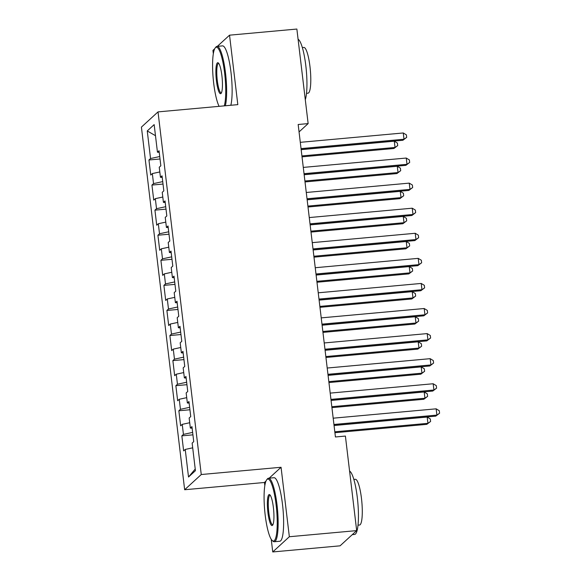 <?xml version="1.0" encoding="UTF-8"?>
<svg xmlns="http://www.w3.org/2000/svg" width="581" height="581" viewBox="0 0 581 581"><rect width="100%" height="100%" fill="white"/><g stroke="black" fill="none" stroke-linecap="round" stroke-linejoin="round"><path stroke-width="0.87" d="M271.24 539.313L272.743 551.95L340.074 545.828L356.676 530.613L345.404 436.07L335.426 436.977L298.169 124.501L308.141 123.593L296.869 29.05L229.539 35.172L217.345 46.342M265.975 481.09L264.464 482.484L264.827 485.585M264.464 482.484L184.656 489.739L141.415 127.108L158.017 111.893L201.258 474.524L184.656 489.739M214.701 48.768L212.936 50.387L213.336 53.742M155.483 135.693L147.254 130.943L150.544 158.526L148.947 159.986L150.74 175.034L152.338 173.574L153.529 183.611L151.939 185.07L153.733 200.111L155.323 198.651L156.521 208.688L154.931 210.148L156.725 225.196L158.315 223.736L159.514 233.765L157.916 235.225L159.717 250.273L161.307 248.813L162.506 258.843L160.908 260.303L162.702 275.35L164.3 273.891L165.491 283.92L163.9 285.38L165.694 300.428L167.284 298.968L168.483 308.998L166.892 310.457L168.686 325.505L170.277 324.045L171.475 334.075L169.877 335.535L171.678 350.583L173.269 349.123L174.467 359.152L172.869 360.612L174.663 375.66L176.261 374.2L177.452 384.23L175.861 385.69L177.655 400.737L179.246 399.278L180.444 409.315L178.854 410.774L180.647 425.815L182.238 424.355L183.436 434.392L181.846 435.852L183.64 450.9L185.23 449.44L192.703 447.82M147.254 130.943L154.161 124.61L157.451 152.2L159.238 152.36M195.231 469.034L188.52 477.023L195.427 470.69L192.137 443.107L193.734 441.647L191.941 426.599L190.343 428.059L189.152 418.029L190.742 416.57L188.948 401.522L187.358 402.982L186.16 392.945L187.75 391.485L185.956 376.444L184.366 377.904L183.168 367.867L184.758 366.408L182.964 351.36L181.374 352.82L180.175 342.79L181.773 341.33L179.979 326.282L178.382 327.742L177.19 317.713L178.781 316.253L176.987 301.205L175.397 302.665L174.198 292.635L175.789 291.175L173.995 276.128L172.404 277.587L171.206 267.558L172.797 266.098L171.003 251.05L169.412 252.51L168.214 242.48L169.812 241.021L168.018 225.973L166.42 227.432L165.229 217.403L166.82 215.943L165.026 200.895L163.428 202.355L162.237 192.326L163.827 190.866L162.034 175.818L160.443 177.278L159.245 167.241L160.835 165.781L159.041 150.74L157.451 152.2M188.52 477.023L185.23 449.44M183.436 434.392L192.631 432.395M182.238 424.355L189.711 422.736M180.444 409.315L189.638 407.317M179.246 399.278L186.719 397.658M190.343 428.059L192.129 428.219M177.452 384.23L186.646 382.24M176.261 374.2L183.727 372.581M187.358 402.982L189.137 403.141M174.467 359.152L183.661 357.162M173.269 349.123L180.742 347.503M184.366 377.904L186.152 378.064M171.475 334.075L180.669 332.085M170.277 324.045L177.75 322.426M181.374 352.82L183.16 352.987M168.483 308.998L177.677 307.008M167.284 298.968L174.758 297.349M178.382 327.742L180.168 327.909M165.491 283.92L174.685 281.93M164.3 273.891L171.765 272.271M175.397 302.665L177.176 302.824M162.506 258.843L171.7 256.846M161.307 248.813L168.78 247.194M172.404 277.587L174.191 277.747M159.514 233.765L168.708 231.768M158.315 223.736L165.788 222.116M169.412 252.51L171.199 252.67M156.521 208.688L165.716 206.691M155.323 198.651L162.796 197.032M166.42 227.432L168.207 227.592M153.529 183.611L162.724 181.613M152.338 173.574L159.804 171.954M163.428 202.355L165.215 202.515M150.544 158.526L159.731 156.536M160.443 177.278L162.23 177.437M272.743 551.95L289.345 536.735L356.676 530.613M158.017 111.893L237.818 104.638L229.539 35.172M289.345 536.735L281.059 467.269L201.258 474.524M299.055 131.923L308.141 123.593M281.059 467.269L269.177 478.163M148.947 159.986L160.029 158.983M151.939 185.07L163.014 184.061M154.931 210.148L166.006 209.138M157.916 235.225L168.998 234.216M160.908 260.303L171.991 259.293M163.9 285.38L174.975 284.37M166.892 310.457L177.968 309.448M169.877 335.535L180.96 334.533M172.869 360.612L183.952 359.61M175.861 385.69L186.937 384.687M178.854 410.774L189.929 409.765M181.846 435.852L192.921 434.842M301.154 149.513L402.887 140.268L404.006 139.237L301.045 148.598M403.258 132.969L406.388 134.865L406.685 137.37L404.006 139.237L403.258 132.969L300.297 142.33M406.685 137.37L402.887 140.268M302.026 156.841L393.911 148.489L395.029 147.465L394.281 141.19L301.169 149.658M301.917 155.926L395.029 147.465L397.716 145.591L393.911 148.489M394.281 141.19L397.411 143.086L397.716 145.591M304.139 174.598L405.872 165.345L406.998 164.314L304.03 173.675M406.25 158.047L409.38 159.942L409.678 162.448L406.998 164.314L406.25 158.047L303.282 167.408M409.678 162.448L405.872 165.345M307.131 199.675L408.864 190.423L409.99 189.391L307.022 198.76M409.242 183.124L412.372 185.019L412.67 187.525L409.99 189.391L409.242 183.124L306.274 192.485M412.67 187.525L408.864 190.423M305.018 181.926L396.903 173.566L398.021 172.542L397.273 166.268L304.161 174.736M304.909 181.003L398.021 172.542L400.701 170.676L396.903 173.566M397.273 166.268L400.403 168.163L400.701 170.676M308.003 207.003L399.888 198.644L401.013 197.62L400.265 191.345L307.146 199.813M307.894 206.088L401.013 197.62L403.693 195.753L399.888 198.644M400.265 191.345L403.396 193.241L403.693 195.753M224.288 105.873A31.127 5.97 -95.2 0 0 224.636 73.191A31.127 5.97 -95.2 0 0 215.231 47.911A31.127 5.97 -95.2 0 0 213.685 83.221A31.127 5.97 -95.2 0 0 219.102 106.338M215.231 47.911L215.885 47.097A31.89 6.115 84.8 0 1 217.018 46.378A31.89 6.115 84.8 0 1 225.515 72.995A31.89 6.115 84.8 0 1 225.355 105.771M216.422 80.715A15.564 2.985 84.8 0 1 218.354 62.951A15.564 2.985 84.8 0 1 221.898 75.697A15.564 2.985 84.8 0 1 221.121 93.352A15.564 2.985 84.8 0 1 216.422 80.715M218.761 63.416A14.801 2.84 -95.2 0 0 218.565 63.402A14.801 2.84 -95.2 0 0 217.301 80.519A14.801 2.84 -95.2 0 0 221.245 92.873A14.801 2.84 -95.2 0 0 221.434 92.822M298.082 39.247A31.89 6.115 84.8 0 1 305.817 65.697A31.89 6.115 84.8 0 1 305.294 99.707M302.352 47.584L303.863 47.446A22.964 4.401 84.8 0 1 309.978 66.612A22.964 4.401 84.8 0 1 308.024 93.185L306.514 93.316M217.018 46.378L222.508 45.877A31.89 6.115 84.8 0 1 231.006 72.494A31.89 6.115 84.8 0 1 230.839 105.27M265.183 515.071A31.127 5.97 -95.2 0 0 272.257 540.562A31.127 5.97 -95.2 0 0 276.128 505.034A31.127 5.97 -95.2 0 0 266.73 479.753A31.127 5.97 -95.2 0 0 265.183 515.071M266.73 479.753L267.376 478.94A31.89 6.115 84.8 0 1 268.516 478.221A31.89 6.115 84.8 0 1 277.014 504.845A31.89 6.115 84.8 0 1 274.29 541.746A31.89 6.115 84.8 0 1 273.041 541.238L272.257 540.562M267.914 512.558A15.564 2.985 84.8 0 1 269.853 494.801A15.564 2.985 84.8 0 1 273.39 507.54A15.564 2.985 84.8 0 1 272.62 525.202A15.564 2.985 84.8 0 1 267.914 512.558M270.259 495.266A14.801 2.84 -95.2 0 0 270.063 495.244A14.801 2.84 -95.2 0 0 268.8 512.369A14.801 2.84 -95.2 0 0 272.743 524.723A14.801 2.84 -95.2 0 0 272.932 524.672M349.58 471.089A31.89 6.115 84.8 0 1 357.308 497.539A31.89 6.115 84.8 0 1 354.592 534.447L352.268 534.658M353.851 479.427L355.354 479.296A22.964 4.401 84.8 0 1 361.476 498.462A22.964 4.401 84.8 0 1 359.516 525.028L358.005 525.166M268.516 478.221L274 477.72A31.89 6.115 84.8 0 1 282.497 504.344A31.89 6.115 84.8 0 1 279.773 541.245L274.29 541.746M310.123 224.753L411.856 215.5L412.975 214.476L310.014 223.838M412.227 208.201L415.357 210.097L415.655 212.602L412.975 214.476L412.227 208.201L309.266 217.563M415.655 212.602L411.856 215.5M313.115 249.83L414.849 240.578L415.967 239.554L313.006 248.915M415.219 233.279L418.349 235.174L418.647 237.687L415.967 239.554L415.219 233.279L312.258 242.64M418.647 237.687L414.849 240.578M310.995 232.08L402.88 223.721L404.006 222.697L403.258 216.43L310.138 224.891M310.886 231.165L404.006 222.697L406.685 220.831L402.88 223.721M403.258 216.43L406.388 218.318L406.685 220.831M313.987 257.158L405.872 248.806L406.99 247.775L406.242 241.507L313.13 249.968M313.878 256.243L406.99 247.775L409.678 245.908L405.872 248.806M406.242 241.507L409.373 243.403L409.678 245.908M316.1 274.907L417.833 265.655L418.959 264.631L315.991 273.992M418.211 258.363L421.341 260.252L421.639 262.765L418.959 264.631L418.211 258.363L315.243 267.725M421.639 262.765L417.833 265.655M316.979 282.235L408.864 273.883L409.983 272.852L409.235 266.585L316.122 275.053M316.87 281.32L409.983 272.852L412.663 270.986L408.864 273.883M409.235 266.585L412.365 268.48L412.663 270.986M319.092 299.985L420.826 290.732L421.951 289.708L318.984 299.07M421.203 283.441L424.333 285.329L424.631 287.842L421.951 289.708L421.203 283.441L318.235 292.802M424.631 287.842L420.826 290.732M319.964 307.313L411.849 298.961L412.975 297.93L412.227 291.662L319.107 300.13M319.855 306.398L412.975 297.93L415.655 296.063L411.849 298.961M412.227 291.662L415.357 293.558L415.655 296.063M322.085 325.062L423.818 315.817L424.936 314.786L321.976 324.147M424.188 308.518L427.318 310.414L427.623 312.919L424.936 314.786L424.188 308.518L321.228 317.88M427.623 312.919L423.818 315.817M322.956 332.39L414.841 324.038L415.967 323.007L415.219 316.739L322.099 325.207M322.847 331.475L415.967 323.007L418.647 321.14L414.841 324.038M415.219 316.739L418.349 318.635L418.647 321.14M325.077 350.14L426.81 340.894L427.928 339.863L324.968 349.225M427.18 333.596L430.31 335.491L430.608 337.997L427.928 339.863L427.18 333.596L324.22 342.957M430.608 337.997L426.81 340.894M325.948 357.468L417.833 349.116L418.952 348.084L418.211 341.817L325.091 350.285M325.839 356.552L418.952 348.084L421.639 346.218L417.833 349.116M418.211 341.817L421.334 343.712L421.639 346.218M328.062 375.217L429.795 365.972L430.92 364.941L327.953 374.302M430.172 358.673L433.303 360.569L433.6 363.074L430.92 364.941L430.172 358.673L327.205 368.034M433.6 363.074L429.795 365.972M328.94 382.545L420.826 374.193L421.944 373.169L421.196 366.894L328.083 375.362M328.831 381.63L421.944 373.169L424.624 371.295L420.826 374.193M421.196 366.894L424.326 368.79L424.624 371.295M331.054 400.302L432.787 391.049L433.913 390.018L330.945 399.379M433.165 383.75L436.295 385.646L436.592 388.152L433.913 390.018L433.165 383.75L330.197 393.112M436.592 388.152L432.787 391.049M331.925 407.63L423.818 399.27L424.936 398.246L424.188 391.972L331.068 400.44M331.816 406.707L424.936 398.246L427.616 396.38L423.818 399.27M424.188 391.972L427.318 393.867L427.616 396.38M334.046 425.379L435.779 416.127L436.897 415.095L333.937 424.464M436.149 408.828L439.28 410.723L439.585 413.229L436.897 415.095L436.149 408.828L333.189 418.189M439.585 413.229L435.779 416.127M334.917 432.707L426.803 424.348L427.928 423.324L427.18 417.049L334.06 425.517M334.809 431.792L427.928 423.324L430.608 421.457L426.803 424.348M427.18 417.049L430.31 418.945L430.608 421.457"/></g></svg>
